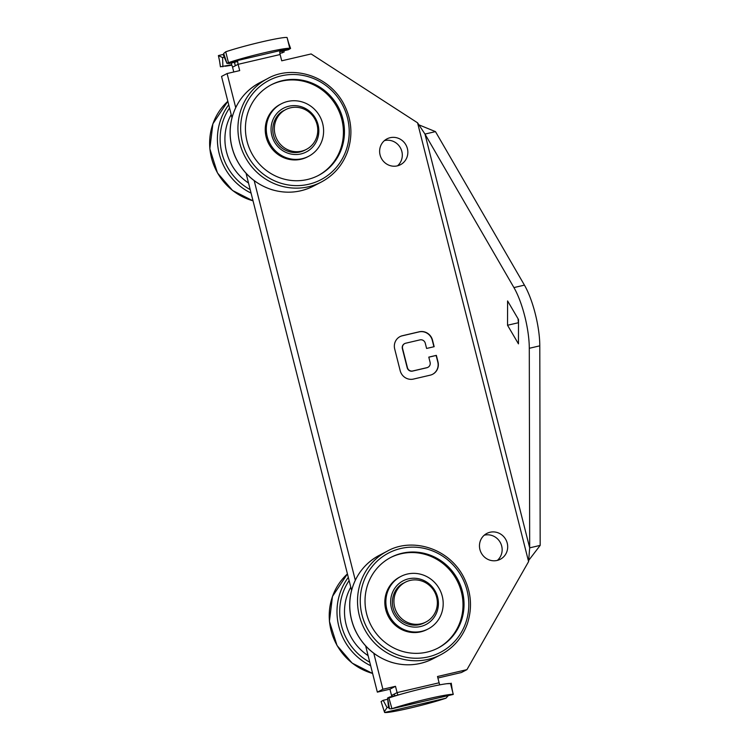 <?xml version="1.0" encoding="UTF-8"?>
<svg xmlns="http://www.w3.org/2000/svg" width="750" height="750" viewBox="0 0 750 750"><rect width="100%" height="100%" fill="white"/><g stroke="black" fill="none" stroke-linecap="round" stroke-linejoin="round"><path stroke-width="1.12" d="M394.003 603.234A22.416 21.525 62.5 0 0 425.981 621.994A22.416 21.525 62.5 0 0 434.738 592.181A22.416 21.525 62.5 0 0 405.3 582.225A22.416 21.525 62.5 0 0 394.003 603.234M388.453 613.969A29.587 28.406 62.5 0 0 428.184 628.931A29.587 28.406 62.5 0 0 439.734 589.575A29.587 28.406 62.5 0 0 400.884 576.431A29.587 28.406 62.5 0 0 388.453 613.969M400.884 576.431L399.844 576.975A29.587 28.406 62.5 0 0 387.413 614.503A29.587 28.406 62.5 0 0 427.144 629.475L428.184 628.931M437.587 648.291A51.103 49.069 62.5 0 0 457.031 580.584A51.103 49.069 62.5 0 0 390.441 557.616M369.488 622.172A51.103 49.069 62.5 0 0 438.103 648.019A51.103 49.069 62.5 0 0 458.072 580.05A51.103 49.069 62.5 0 0 390.956 557.344A51.103 49.069 62.5 0 0 369.488 622.172M235.716 107.616L227.091 73.547L239.7 70.603L238.106 64.322A3.591 0.975 76.9 0 1 237.75 61.528L229.05 63.553L227.184 63.234L228.459 62.644A35.859 2.391 -14.2 0 1 264.366 52.763A35.859 2.391 -14.2 0 1 289.791 48.338L290.578 48.45L288.478 49.697L279.769 51.731A3.591 0.975 -103.1 0 0 280.125 54.525L281.719 60.806L311.137 53.953L417.562 122.812L424.978 134.072L513.928 287.578A44.822 12.141 76.9 0 1 529.294 348.291L529.678 547.847L528.591 561.6L466.931 669.647L437.512 676.509L439.106 682.8A3.591 0.975 -103.1 0 0 439.838 684.844M446.616 683.747L450.525 683.55A35.859 2.391 165.8 0 0 425.1 687.975A35.859 2.391 165.8 0 0 389.194 697.856L387.825 698.044L389.363 697.097L398.062 695.062A3.591 0.975 76.9 0 1 397.087 692.597L395.494 686.306L382.884 689.25L373.791 653.288M355.303 580.237L254.194 180.666M490.012 532.256A14.569 13.988 -117.5 0 1 506.709 541.491A14.569 13.988 -117.5 0 1 500.306 559.275A14.569 13.988 -117.5 0 1 481.172 552.806A14.569 13.988 -117.5 0 1 486.863 533.419A14.569 13.988 -117.5 0 1 490.012 532.256M390.178 137.691A14.569 13.988 -117.5 0 1 406.866 146.925A14.569 13.988 -117.5 0 1 400.463 164.709A14.569 13.988 -117.5 0 1 381.328 158.231A14.569 13.988 -117.5 0 1 387.019 138.853A14.569 13.988 -117.5 0 1 390.178 137.691M430.238 375.159A11.203 10.763 62.5 0 0 438 361.875L436.35 355.359L428.794 357.122L430.106 362.334A4.481 4.303 -117.5 0 1 427.003 367.65L412.716 370.978A4.481 4.303 -117.5 0 1 407.419 367.622L402.581 348.534A4.481 4.303 -117.5 0 1 405.694 343.219L419.981 339.881A4.481 4.303 -117.5 0 1 425.278 343.238L426.6 348.45L434.156 346.688L432.516 340.172A11.203 10.763 62.5 0 0 419.259 331.781L402.459 335.7A11.203 10.763 62.5 0 0 394.697 348.994L400.181 370.688A11.203 10.763 62.5 0 0 413.428 379.078L430.238 375.159M290.578 48.45L288.788 43.481L290.578 48.45M223.678 53.494L223.491 55.406L227.025 63.487L223.678 53.494L225.722 51.797A35.859 2.391 -14.2 0 1 261.628 41.925A35.859 2.391 -14.2 0 1 287.053 37.5L288.788 43.481M220.453 66.731L219.534 60.825L220.416 66.797L231.581 64.734A3.591 0.975 76.9 0 1 232.556 67.2L233.775 71.991M227.091 73.547L221.541 76.434L231.994 117.741M246.066 173.316L351.591 590.353M365.653 645.938L377.344 692.128L389.944 689.194L391.537 695.475A3.591 0.975 76.9 0 1 391.762 696.534M382.884 689.25L377.344 692.128M395.494 686.306L389.944 689.194M451.209 683.269L452.128 689.175L451.247 683.203L450.525 683.55L453.272 694.397A35.859 2.391 165.8 0 0 427.847 698.822A35.859 2.391 165.8 0 0 391.941 708.694L388.903 697.931M389.484 708.75L387.572 697.95L388.519 707.644L389.484 708.75L391.444 708.844L453.244 694.434M437.897 678.009L461.381 672.534L466.931 669.647M497.362 560.391A14.569 13.988 62.5 0 0 500.494 542.878A14.569 13.988 62.5 0 0 484.472 535.144A14.569 13.988 62.5 0 0 484.256 535.191M397.519 165.816A14.569 13.988 62.5 0 0 400.659 148.312A14.569 13.988 62.5 0 0 384.628 140.569A14.569 13.988 62.5 0 0 384.413 140.625M432.553 374.316A11.203 10.763 62.5 0 0 437.784 361.988L436.134 355.472L428.803 357.188M433.922 346.744L432.291 340.294A11.203 10.763 62.5 0 0 419.044 331.903L402.234 335.822A11.203 10.763 62.5 0 0 399.919 336.656M427.866 367.35A4.481 4.303 -117.5 0 1 426.778 367.762L412.491 371.1A4.481 4.303 -117.5 0 1 407.194 367.744L402.366 348.647A4.481 4.303 -117.5 0 1 404.606 343.631M518.513 319.547L518.456 343.866L507.534 325.256L507.591 300.938L518.513 319.547M540.178 545.391L529.678 547.847L424.978 134.072L435.478 131.625L524.438 285.131A44.822 12.141 76.9 0 1 539.794 345.834L540.178 545.391L528.806 560.231M419.222 124.978L435.478 131.625M287.531 39.384L289.791 48.338L228.459 62.644L225.722 51.797M234.338 62.325A14.794 4.003 76.9 0 1 235.331 65.766A14.794 4.003 76.9 0 1 234.572 62.269M231.581 64.734L231.534 62.981M394.8 695.822A14.794 4.003 76.9 0 1 394.312 694.041A14.794 4.003 76.9 0 1 394.734 695.841M452.878 693.975L453.272 694.397L391.941 708.694M518.503 323.606L518.044 318.75M507.534 325.256L518.034 322.809M387.712 699.244L383.194 700.303L381.094 701.55L384.619 712.5A35.859 2.391 165.8 0 0 410.044 708.075A35.859 2.391 165.8 0 0 445.95 698.203L448.341 695.578M445.95 698.203L384.619 712.5L381.094 701.55M279.909 53.466L284.1 52.05L283.95 50.756M218.4 55.603L219.534 60.825L218.4 55.603L222.609 57.6L224.316 57.206M388.491 707.259L387.075 707.578L384.6 711.291M231.825 65.156A35.859 2.391 -14.2 0 1 225.056 66.253M231.197 114.572A51.103 49.069 62.5 0 0 248.522 183.028M350.784 587.184A51.103 49.069 62.5 0 0 368.109 655.641M249.891 149.55A51.103 49.069 62.5 0 0 318.516 175.406A51.103 49.069 62.5 0 0 338.484 107.428A51.103 49.069 62.5 0 0 271.369 84.731A51.103 49.069 62.5 0 0 249.891 149.55M317.991 175.678A51.103 49.069 62.5 0 0 337.444 107.972A51.103 49.069 62.5 0 0 270.853 85.003M281.297 103.819L280.256 104.362A29.587 28.406 62.5 0 0 267.825 141.891A29.587 28.406 62.5 0 0 307.556 156.853L308.588 156.319A29.587 28.406 62.5 0 0 320.147 116.963A29.587 28.406 62.5 0 0 281.297 103.819A29.587 28.406 62.5 0 0 268.866 141.347A29.587 28.406 62.5 0 0 308.588 156.319M274.416 130.612A22.416 21.525 62.5 0 0 306.394 149.381A22.416 21.525 62.5 0 0 315.15 119.559A22.416 21.525 62.5 0 0 285.712 109.603A22.416 21.525 62.5 0 0 274.416 130.612M392.803 612.084A24.656 23.672 62.5 0 0 433.978 617.531A24.656 23.672 62.5 0 0 416.812 578.438A24.656 23.672 62.5 0 0 392.803 612.084M365.138 624.047A56.034 53.803 62.5 0 0 458.738 636.422A56.034 53.803 62.5 0 0 419.728 547.584A56.034 53.803 62.5 0 0 365.138 624.047M362.606 625.191A58.275 55.959 62.5 0 0 440.859 654.675C453.403 647.953 462.178 637.8 467.184 624.225C472.781 607.397 471.262 591.028 462.628 575.128C446.147 546 409.641 538.078 387.094 551.269A58.275 55.959 62.5 0 0 362.606 625.191M387.094 551.269L379.331 555.309A58.275 55.959 62.5 0 0 354.844 629.231A58.275 55.959 62.5 0 0 433.097 658.716L440.859 654.675M528.591 561.6L417.562 122.812M232.556 67.2L238.106 64.322L280.125 54.525M391.537 695.475L397.087 692.597L439.106 682.8M529.294 348.291L539.794 345.834M513.928 287.578L524.438 285.131M282.309 52.903L282.253 51.15M222.881 66.759L222.609 57.6M383.194 700.303L387.075 707.578M235.247 156.609A58.275 55.959 62.5 0 0 313.5 186.094C300.197 192.778 286.275 193.959 271.744 189.647C254.934 184.041 242.747 173.044 235.172 156.656C229.809 144.122 228.703 131.334 231.853 118.294C236.175 102.309 245.466 90.441 259.734 82.697A58.275 55.959 62.5 0 0 235.247 156.609M229.528 107.981A56.034 53.803 62.5 0 0 250.181 189.619M349.116 580.594A56.034 53.803 62.5 0 0 369.778 662.231M243.019 152.578A58.275 55.959 62.5 0 0 321.272 182.062C333.816 175.341 342.581 165.188 347.587 151.613C353.184 134.784 351.666 118.416 343.031 102.516C326.559 73.388 290.044 65.456 267.506 78.656A58.275 55.959 62.5 0 0 243.019 152.578M228.722 104.803A58.275 55.959 62.5 0 0 251.062 193.097M348.309 577.416A58.275 55.959 62.5 0 0 370.659 665.709M245.55 151.434A56.034 53.803 62.5 0 0 339.141 163.809A56.034 53.803 62.5 0 0 300.131 74.962A56.034 53.803 62.5 0 0 245.55 151.434M227.841 101.297A58.275 55.959 62.5 0 0 211.463 157.809A58.275 55.959 62.5 0 0 253.022 200.812M372.619 673.472L352.162 663.113L337.041 645.525L329.409 621.328L332.475 596.428L347.428 573.9A58.275 55.959 62.5 0 0 331.059 630.422A58.275 55.959 62.5 0 0 372.609 673.425M273.206 139.472A24.656 23.672 62.5 0 0 314.391 144.919A24.656 23.672 62.5 0 0 297.225 105.825A24.656 23.672 62.5 0 0 273.206 139.472M405.3 582.225L403.641 583.088C395.212 586.847 389.091 599.363 394.294 611.475C397.631 618.544 402.994 622.959 410.381 624.722C415.294 625.706 419.944 625.087 424.312 622.856L425.981 621.994M433.097 658.716C419.784 665.391 405.863 666.581 391.331 662.269C374.522 656.653 362.334 645.656 354.759 629.278C349.397 616.734 348.291 603.947 351.441 590.916C355.763 574.922 365.062 563.053 379.331 555.309M452.794 692.503L452.128 689.175M218.428 55.566L223.331 54.422M313.5 186.094L321.272 182.062M259.734 82.697L267.506 78.656M227.831 101.288L212.888 123.816L209.822 148.716L217.444 172.912L232.566 190.5L253.031 200.859M306.394 149.381L304.725 150.244C300.347 152.466 295.706 153.094 290.794 152.109C283.406 150.347 278.044 145.931 274.706 138.853C269.503 126.75 275.625 114.225 284.044 110.475L285.712 109.603"/></g></svg>

